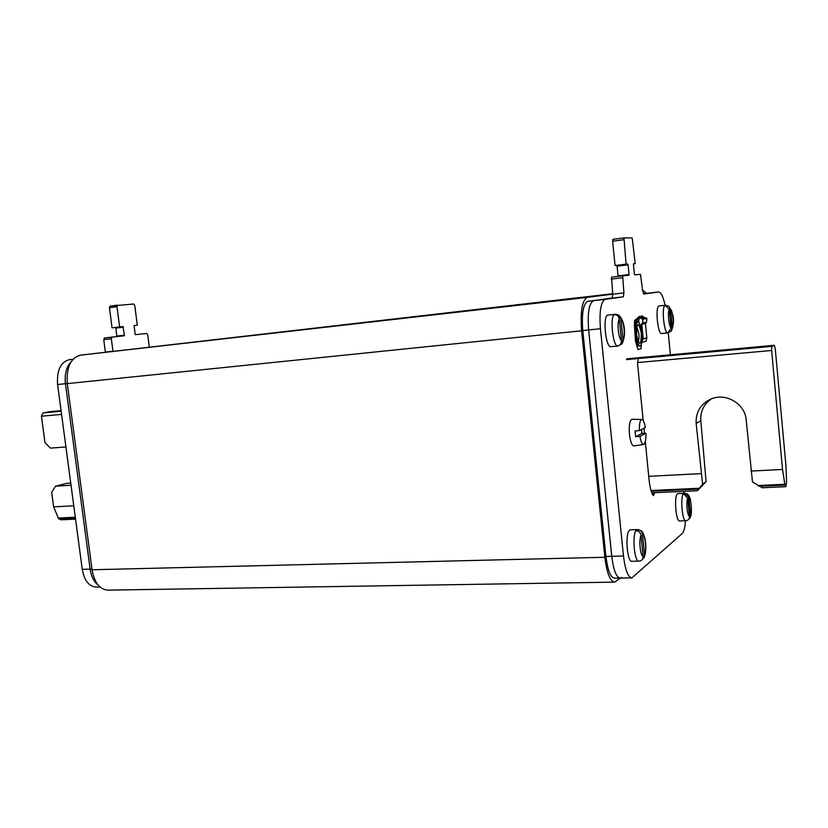 <?xml version="1.0" encoding="UTF-8"?>
<svg xmlns="http://www.w3.org/2000/svg" width="828" height="828" viewBox="0 0 828 828"><rect width="100%" height="100%" fill="white"/><g stroke="black" fill="none" stroke-linecap="round" stroke-linejoin="round"><path stroke-width="1.24" d="M620.172 578.099L614.718 582.136C610.132 581.442 606.841 573.152 604.844 557.265L581.618 330.786C580.221 311.369 582.115 300.233 587.311 297.376L80.14 355.202L612.72 293.733M80.14 355.202C70.515 358.172 66.24 367.642 67.306 383.612L92.043 569.757C94.433 582.84 99.795 589.629 108.116 590.136L614.345 582.136M642.911 290.286L646.533 293.35M587.311 297.376L612.761 294.126M485.953 308.43L518.607 304.704L485.953 308.43M459.519 311.597L509.717 305.811L459.519 311.597M485.187 308.751L442.069 313.677L485.187 308.792M621.787 577.395L620.317 578.089C616.342 577.478 613.496 570.213 611.757 556.281L588.636 329.948C587.404 312.932 589.039 303.183 593.531 300.667L612.399 297.945M587.756 301.32C583.212 303.835 581.546 313.574 582.777 330.548L605.93 556.426C607.669 570.326 610.546 577.582 614.562 578.182L619.996 578.089M685.449 520.75C684.984 527.539 683.918 531.793 682.241 533.511L631.888 577.892C628.007 577.271 625.212 569.975 623.484 555.992L600.435 328.737C599.193 311.659 600.766 301.868 605.144 299.363L623.318 296.848L623.908 292.926L622.677 275.807L628.928 275.289L629.052 274.534L628.079 264.825L627.821 264.091L626.092 264.173L623.95 237.864L632.209 237.998L635.221 263.697L633.555 263.78L633.441 264.525L634.393 274.099L634.652 274.813L640.51 274.327L642.559 290.535L643.801 294.023L658.612 291.984L643.377 293.702M587.88 301.299L623.318 296.848M67.296 383.519L65.453 383.706C64.46 374.142 66.354 366.835 71.115 361.774C66.354 366.835 64.46 374.142 65.453 383.706L90.117 569.136C91.215 576.454 93.854 581.732 98.035 584.961C93.854 581.732 91.215 576.454 90.117 569.136L91.949 569.095M623.929 237.874L612.917 239.333L612.637 241.196L615.08 265.54L626.092 264.173M618.081 276.366L617.119 266.181L616.85 265.446L615.08 265.54M611.55 277.142L622.677 275.807L611.55 277.142L612.772 294.199L612.161 298.111L593.645 300.647L605.258 299.343M605.144 299.363L593.531 300.667C589.039 303.183 587.404 312.932 588.636 329.948L582.777 330.548M605.93 556.426L611.757 556.281L588.636 329.948L600.435 328.737M623.484 555.992L611.757 556.281C613.496 570.213 616.342 577.478 620.317 578.089L631.567 577.892M658.612 291.984C661.034 292.129 663.187 296.579 665.091 305.335M668.258 332.856L670.401 354.808M683.721 491.346L683.907 493.281M638.098 359.735L637.539 363.73L643.19 420.562M653.468 495.62L652.868 495.103C651.098 491.935 649.845 486.874 649.1 479.909L645.291 441.697M644.463 433.334L643.956 428.283M653.52 495.62L654.596 492.681M633.461 263.915L635.221 263.697M112.97 351.258L111.345 338.735L112.059 337.079L124.148 335.816L124.428 335.164L122.948 326.563L112.049 327.816L115.402 327.505L115.858 328.085L116.81 336.582M116.996 306.733L109.441 307.726L110.124 306.122L117.659 305.118L116.996 306.733L119.605 326.884M110.124 306.122L133.67 304.011L134.757 305.47L137.293 325.228L133.877 325.652M134.064 325.528L137.293 325.228M134.053 325.528L135.243 334.667L146.68 333.477L147.746 334.885L149.278 346.891M73.019 359.259L68.941 359.766C60.444 362.364 56.656 370.613 57.587 384.513L65.453 383.706L90.117 569.136L82.251 569.333C84.342 580.718 89.072 586.638 96.421 587.073L99.991 587.011M112.07 337.079L104.452 337.99L103.738 339.646L105.373 352.169M57.587 384.513L82.251 569.333M109.441 307.726L112.049 327.816M635.987 322.889L635.852 321.564L638.802 317.052M637.001 322.092L637.788 322.009C639.651 322.392 641.027 326.149 641.907 333.26C642.456 340.629 641.835 344.862 640.065 345.949C638.212 345.597 636.835 341.85 635.945 334.719C635.407 327.319 636.018 323.086 637.788 322.009L639.765 317.083M640.251 317.186L638.667 319.784L638.916 322.589M641.234 344.583L641.058 348.712L638.005 349.582L635.883 341.25L634.983 320.539L638.678 317.062L642.952 319.391L642.569 323.013L641.431 324.317L642.87 338.859L642.062 342.119L642.87 338.921M640.127 316.482L642.176 316.13L644.701 318.035L638.833 316.648M642.176 316.13L641.048 316.575M642.155 316.493L644.484 318.076M635.852 321.564L634.538 321.802L634.434 325.787L635.511 341.281L638.005 349.582M639.558 316.513L634.621 320.467L634.538 321.802M642.414 342.212L646.037 341.239L646.844 338.062L645.436 323.479L646.461 322.475L646.885 318.449L641.576 316.11M646.844 338.062L643.232 339.014L641.803 324.276L645.519 323.303L641.907 324.09L642.838 323.262L642.766 319.08M638.636 316.689L643.077 318.884L646.699 318.138M637.425 322.051L639.164 317.031M636.877 322.102C635.107 323.179 634.496 327.412 635.035 334.812C635.925 341.943 637.301 345.68 639.154 346.042L639.94 345.969M659.254 305.905L659.14 305.915C654.917 305.987 657.711 334.988 661.789 333.508L667.865 332.908M669.335 309.424L665.464 305.584L668.838 306.163L670.525 309.196L672.336 327.816L671.373 331.003L668.103 332.659L671.156 328.116C668.858 326.553 667.43 311.928 669.335 309.424L671.156 328.116M630.491 529.816L629.642 530.106C624.85 532.808 627.096 562.688 631.992 561.301L638.771 561.146M641.027 535.354L643.118 556.261C640.313 556.147 638.657 539.773 641.027 535.354C640.572 532.797 639.123 531.276 636.66 530.769L638.14 529.62C640.582 530.117 642.031 531.638 642.487 534.195L644.577 555.019L644.049 557.689L642.321 559.386M638.316 531.307L638.14 529.62M640.003 560.991L639.713 561.053C642.042 560.432 643.17 558.828 643.118 556.261M608.094 315.033L607.918 315.054C602.37 315.261 605.651 348.516 611.033 346.684L617.833 346.032M619.334 319.132C618.878 316.524 617.419 315.054 614.945 314.712L615.887 314.267L618.651 315.116L620.907 318.821L623.049 340.184L621.725 344.106L618.071 345.773C620.41 344.955 621.549 343.216 621.486 340.577C618.485 338.88 616.798 322.082 619.334 319.132L621.486 340.577M616.601 315.147L616.529 314.423M678.091 493.54L677.542 493.736C673.837 495.744 675.917 522.157 679.674 520.957L685.729 520.74M687.706 498.135L689.486 516.424C687.323 516.061 685.926 501.768 687.706 498.135L683.856 494.171L685.191 493.333C687.789 493.705 689.496 495.703 690.304 499.325C691.815 507.512 691.804 513.588 690.262 517.531M688.689 519.26L690.2 517.666L690.593 515.471L688.813 497.255L685.191 493.333M685.098 494.523L684.984 493.291L684.249 493.271M686.826 520.553L686.443 520.657C688.503 520.077 689.517 518.67 689.486 516.424M632.043 419.279L631.888 419.279C629.663 420.438 628.856 425.447 629.466 434.317C630.408 441.852 631.899 445.723 633.927 445.919L643.522 444.46M641.555 429.504L641.876 433.479L635.645 436.718L635.076 430.953L639.351 430.622C639.237 423.832 640.034 420.106 641.741 419.454C643.221 419.672 644.422 422.383 645.343 427.579L639.351 430.622M635.645 436.718L639.93 436.397L645.912 433.261L641.876 433.479M645.912 433.261C646.047 439.803 645.291 443.529 643.656 444.45C642.155 444.47 640.903 441.79 639.93 436.397M771.634 350.482L771.893 346.352L774.346 345.286L775.267 348.836L785.979 465.978L786.559 482.413L785.855 486.678L784.83 484.276L782.532 469.455L771.634 350.482L637.467 362.56M711.2 398.941C703.717 404.333 700.25 411.588 700.809 420.707L706.077 481.585L702.63 484.308L696.151 423.398C695.675 412.178 700.56 404.074 710.817 399.096C725.618 392.286 745.2 403.702 746.183 419.993L752.486 481.927L762.226 487.754L785.813 486.678M706.077 481.585L697.455 490.714L699.329 488.251L651.015 490.497M702.63 484.308L699.329 488.251M50.819 411.578L42.973 412.934L41.441 416.215L44.991 442.618L50.456 448.124L65.919 446.944M70.742 483.076L66.84 483.314L55.569 486.181L51.688 492.287L53.644 506.85L58.54 518.659L60.796 519.808L75.545 519.135M71.032 485.26L55.569 486.181M92.043 569.757L604.844 557.265M581.618 330.786L67.306 383.612M80.44 355.16L587.476 297.345M612.948 239.333L623.919 237.874M623.66 239.737L612.637 241.196M616.85 265.446L627.821 264.091M628.079 264.825L617.119 266.181M618.081 275.848L629.052 274.534M622.387 277.753L611.25 279.077M612.772 294.199L623.908 292.926M623.298 296.848L612.14 298.111M652.35 494.13L654.358 494.047M105.363 352.097L112.97 351.227M111.345 338.735L103.738 339.646M116.893 336.064L124.428 335.164M123.393 327.153L115.858 328.085M115.402 327.505L122.948 326.563M638.636 320.985L637.705 321.181M646.461 322.475L642.569 323.013M642.59 323.541L646.213 322.744M643.273 319.194L646.885 318.449M645.436 323.479L641.431 324.317M643.242 338.818L646.854 337.876M641.369 333.394C638.523 321.254 636.898 321.647 636.504 334.584C639.392 346.704 641.007 346.311 641.369 333.394M638.171 341.54C638.957 340.122 639.195 337.514 638.874 333.715L636.835 326.718M668.041 332.877L667.989 332.887C663.963 334.377 661.179 305.315 665.339 305.242L665.474 305.232M670.525 309.196C672.812 310.904 674.199 325.197 672.336 327.816M639.733 561.053L638.947 561.136C634.134 562.533 631.878 532.58 636.597 529.879L637.425 529.578M642.487 534.195C645.281 534.515 646.875 550.496 644.577 555.019M618.112 345.99L618.019 346.011C612.73 347.843 609.439 314.505 614.914 314.298L615.142 314.278M620.907 318.821C623.888 320.715 625.523 337.089 623.049 340.184M686.536 520.646L685.853 520.729C682.148 521.93 680.067 495.475 683.7 493.467L677.977 493.55M688.813 497.255C690.966 497.763 692.322 511.756 690.593 515.471M626.465 359.631L771.893 346.352M700.809 420.707L696.151 423.398M651.243 491.263L698.656 489.069M648.738 476.317L700.995 473.637M750.955 471.07L782.532 469.455M784.83 484.276L757.817 485.539M758.986 486.284L785.037 485.073M626.827 358.793L774.346 345.286L626.817 358.803M61.572 414.393L41.441 416.215M53.644 506.85L73.775 505.815M42.973 412.934L61.158 411.268M50.674 411.578L61.065 410.626L50.611 411.588M58.54 518.659L75.379 517.883M75.296 517.262L58.074 518.059M104.452 337.99L112.059 337.079M642.3 315.965L641.389 316.151M638.171 341.964L636.566 334.553L636.763 326.294M659.14 305.915L666.157 305.211M668.838 306.163C675.172 317.621 674.116 321.73 671.601 330.714M630.305 529.816L637.25 529.589C643.377 530.965 642.259 531.348 644.96 538.438C646.357 546.118 646.078 552.473 644.143 557.513M605.734 554.501L604.564 554.532M604.047 538.065L602.887 538.107M607.918 315.054L615.887 314.267M618.651 315.116C623.577 318.956 627.22 333.218 622.025 343.765M583.937 341.819L582.767 341.943M582.384 325.28L581.204 325.404M641.741 419.454L631.888 419.279M697.435 490.714L651.781 492.805"/></g></svg>
